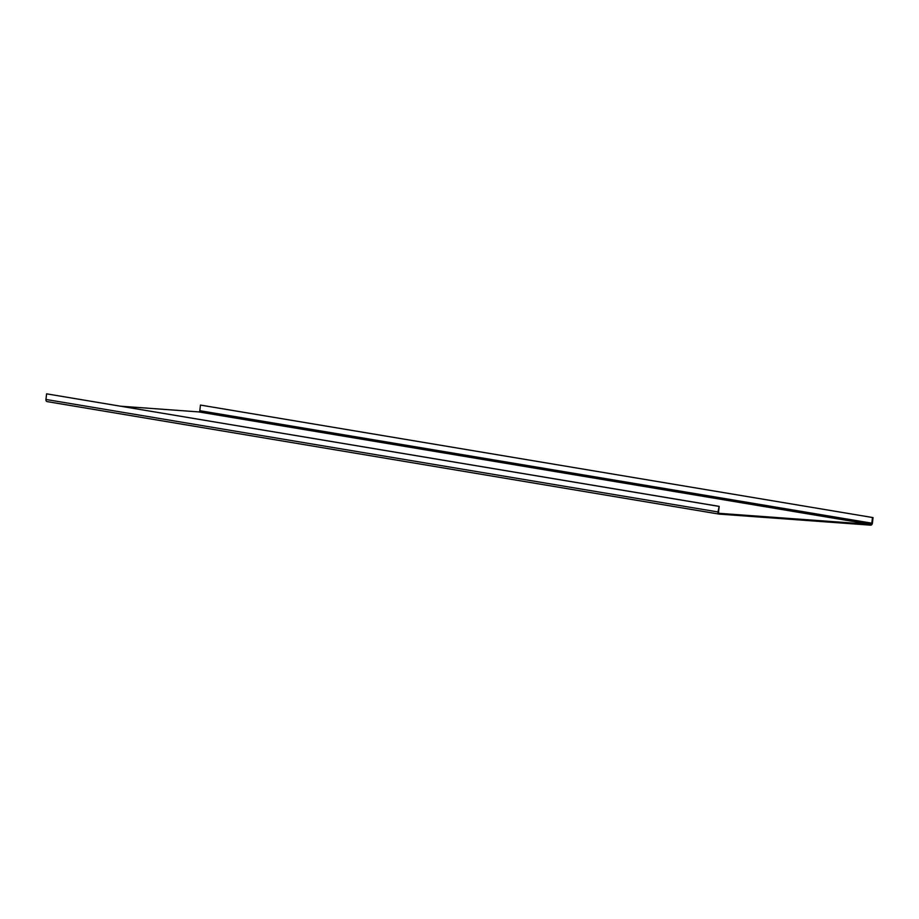 <?xml version="1.0" encoding="UTF-8"?>
<svg xmlns="http://www.w3.org/2000/svg" width="919" height="919" viewBox="0 0 919 919"><rect width="100%" height="100%" fill="white"/><g stroke="black" fill="none" stroke-linecap="round" stroke-linejoin="round"><path stroke-width="1.38" d="M872.476 517.558L871.832 523.187L199.825 410.701L200.457 405.072L873.05 517.604L872.407 523.233A2.056 1.551 -80.5 0 1 870.626 525.163L719.267 514.112A2.056 1.551 -80.5 0 1 717.957 511.952L719.175 506.369L46.593 393.837L718.601 506.323M871.832 523.187A1.287 0.965 -80.5 0 1 870.718 524.393L719.359 513.342A1.287 0.965 -80.5 0 1 718.543 511.986L719.175 506.369M719.06 514.077L47.26 401.626A2.056 1.551 -80.5 0 1 45.95 399.466L46.593 393.837M199.825 410.701A1.287 0.965 -80.5 0 1 198.711 411.907L120.929 406.232M200.457 405.072L873.05 517.604M717.957 511.952L45.95 399.466M870.718 524.393L198.711 411.907M719.163 514.1L47.156 401.603"/></g></svg>
